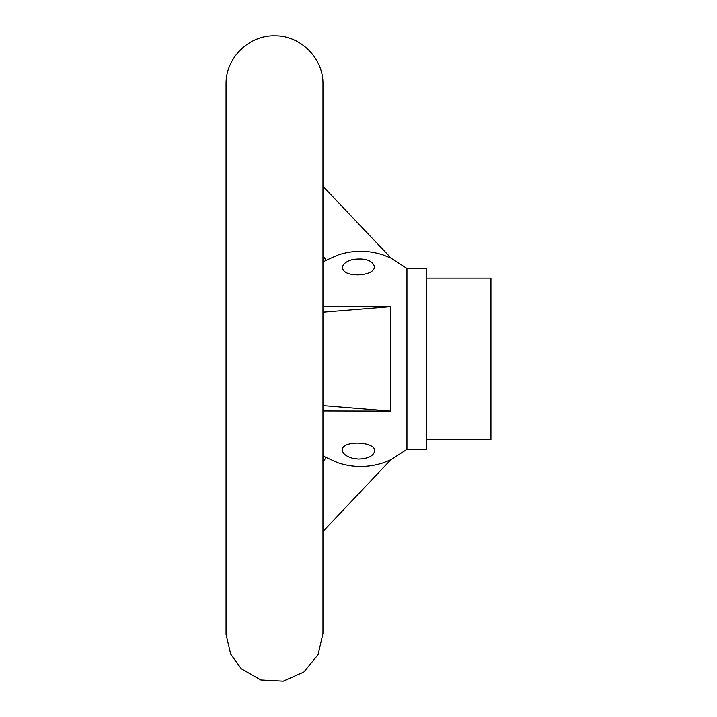 <?xml version="1.0" encoding="UTF-8"?>
<svg xmlns="http://www.w3.org/2000/svg" width="717" height="717" viewBox="0 0 717 717"><rect width="100%" height="100%" fill="white"/><g stroke="black" fill="none" stroke-linecap="round" stroke-linejoin="round"><path stroke-width="1.08" d="M322.955 186.312L388.148 254.965L390.801 258.021L383.201 254.965M383.201 254.956C368.126 250.072 353.087 250.072 338.101 254.947M338.101 254.965L326.19 260.253L323.43 256.543M326.154 260.208L322.955 262.09M322.955 531.476L390.801 459.776L406.951 449.353L406.951 268.445L390.801 257.995L388.865 255.781M352.45 458.262L358.491 459.086C368.305 458.683 373.691 455.949 374.65 450.885C375.636 441.089 341.337 440.193 342.341 450.016C342.663 453.628 346.033 456.37 352.45 458.262M352.45 259.527C346.042 261.409 342.672 264.161 342.341 267.773C343.309 272.46 348.686 274.826 358.491 274.862C368.305 274.306 373.691 271.653 374.65 266.903C372.499 260.244 365.105 257.788 352.45 259.527M388.865 462.008L390.801 459.794L383.201 462.832C368.171 467.726 353.131 467.735 338.101 462.841L326.19 457.545L323.43 461.246M322.955 306.858L390.801 306.697L322.955 312.209M322.955 410.94L390.801 411.101L390.801 306.697M322.955 292.195L322.955 633.487L318.088 654.666L303.82 672.062L283.26 681.15L260.809 679.967L241.297 668.773L230.686 654.173L226.052 634.437L226.052 83.36C225.909 57.629 249.265 34.945 274.978 35.85C300.71 35.447 323.618 58.588 322.964 84.31L322.955 292.195M406.951 268.445L426.337 268.445L426.337 449.353L406.951 449.353M426.337 278.133L490.948 278.133L490.948 439.655L426.337 439.655M390.801 411.101L322.955 405.58M322.955 455.698L326.154 457.589M226.052 83.378L226.052 634.411L226.052 83.378"/></g></svg>

